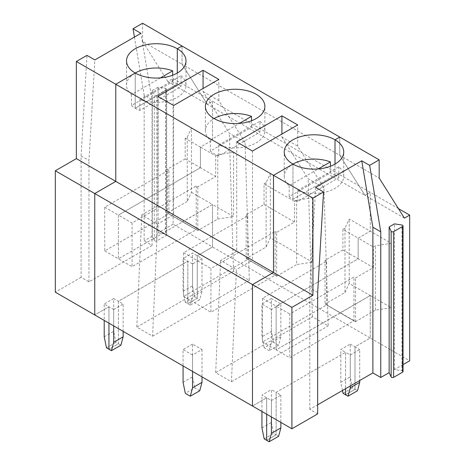 <?xml version="1.0" encoding="UTF-8"?>
<svg xmlns="http://www.w3.org/2000/svg" width="465" height="465" viewBox="0 0 465 465"><rect width="100%" height="100%" fill="white"/><g stroke="black" fill="none" stroke-linecap="round" stroke-linejoin="round"><path stroke-width="0.35" stroke-dasharray="2.33 1.74" d="M335.021 175.02A29.743 17.17 180 0 1 338.805 177.694L297.594 201.49A29.743 17.17 180 0 1 292.962 199.305L335.021 175.02L335.021 164.093L335.021 175.02L292.962 199.305A29.743 17.17 180 0 1 289.178 196.631L330.388 172.841A29.743 17.17 180 0 1 335.021 175.02M187.256 137.094L187.256 201.45L191.493 192.324L191.493 127.974L187.256 137.094L185.18 138.291L200.427 147.097L212.522 140.116L212.522 101.26L173.09 78.498L167.83 81.532L207.262 104.294L212.522 101.26L370.25 192.324L370.25 231.175L358.155 238.161L373.401 246.962L375.476 245.764L391.28 243.317L349.215 219.038L344.983 228.158L344.983 292.508L325.14 303.965L340.386 312.893L325.14 303.965M398.412 208.587L370.25 192.324L364.99 195.358L339.752 155.293L339.752 137.076L339.752 155.293L379.184 178.054M297.594 190.557L338.805 166.766A29.743 17.17 180 0 1 343.734 176.235A29.743 17.17 180 0 1 328.075 191.359A29.743 17.17 180 0 1 297.594 190.557L297.594 201.49M338.805 166.766L338.805 177.694M261.94 427.876L271.403 422.412L271.403 389.629L276.14 392.361L345.536 352.29L345.536 388.717L345.536 352.29L350.267 355.022L350.267 385.985M344.983 292.508L349.215 283.388L370.25 295.531L370.25 338.026L409.677 360.794M403.033 364.624L394.471 369.57L401.934 370.727L401.934 225.025M403.033 371.558A1.488 0.86 0 0 0 401.934 370.727M317.671 413.908L309.783 409.357L317.671 404.806M342.473 390.484L340.804 382.34L350.267 376.877L350.267 344.094L340.804 349.558L345.536 352.29L276.14 392.361L280.872 395.093L271.403 400.557L266.672 397.825L252.478 406.021L266.672 397.825L261.94 395.093L271.403 389.629M350.267 355.022L359.73 349.558L359.73 380.521M326.61 304.941L326.61 261.225L262.469 298.263L262.469 341.973L326.61 304.941L355.527 321.757L340.281 312.951L370.25 295.531L391.28 307.673L375.476 310.114L355.632 321.571L340.386 312.771L370.25 295.531L370.25 338.026L354.998 346.826L359.73 349.558M344.983 228.158L342.908 229.355L358.155 238.161L370.25 231.175L370.25 192.324L364.99 195.358L404.422 218.126M350.267 344.094L354.998 346.826L354.998 389.327L345.536 394.791L354.998 389.327L357.48 390.757M271.403 422.412L273.658 433.426L276.14 434.856L276.14 392.361L276.14 434.856L266.672 440.32L276.14 434.856L278.616 436.286M280.872 395.093L280.872 422.412M394.471 369.57L394.471 223.868M309.783 409.357L309.783 287.94L315.665 187.407M317.671 292.491L309.783 287.94M353.946 320.722L340.281 312.829L276.14 349.86L289.805 357.754L353.946 320.722L353.946 277.012L289.805 314.044L289.805 357.754M271.403 400.557L271.403 416.948M266.672 414.216L266.672 397.825L266.672 414.216M375.476 310.114L375.476 245.764M391.28 243.317L391.28 307.673M342.908 229.355L342.908 249.996L358.155 258.802L358.155 238.161L358.155 258.802L276.14 306.15L289.805 314.044M262.469 298.263L276.14 306.15L358.155 258.802L373.401 267.602L355.527 277.925L353.946 277.012M373.401 267.602L373.401 246.962M292.962 164.093L292.962 199.305L292.962 164.093A29.743 17.17 180 0 0 284.249 176.235L284.249 151.95M355.527 321.757L355.527 277.925M262.469 341.973L276.14 349.86L276.14 306.15L276.14 349.86L340.281 312.951L325.14 304.087M168.882 213.877L168.882 170.167L104.741 207.198L104.741 250.908L168.882 213.877L196.224 229.664L132.083 266.695L118.412 258.802L182.553 221.892L167.307 213.086L182.658 221.828L118.412 258.802L118.412 215.092L200.427 167.737L200.427 147.097L215.679 155.897L215.679 176.543L197.799 186.86L196.224 185.948L132.083 222.985L132.083 266.695M168.882 170.167L167.307 169.254L167.307 213.086M104.741 250.908L118.412 258.802L118.412 215.092L132.083 222.985M104.741 207.198L118.412 215.092L200.427 167.737L215.679 176.543M185.18 138.291L185.18 158.937L200.427 167.737L200.427 147.097L212.522 140.116L233.552 152.258L217.754 154.7L217.754 219.05L197.904 230.512L167.412 213.028M191.493 192.324L212.522 204.466L182.658 221.706L197.904 230.634L182.553 221.892L212.522 204.466L233.552 216.609L233.552 152.258M185.18 158.937L167.307 169.254M187.256 201.45L167.412 212.906M167.83 81.532L142.598 41.461L182.03 64.228L207.262 104.294L212.522 101.26L212.522 140.116L191.493 127.974M113.681 325.884L113.681 309.492L108.95 306.761L94.75 314.956L108.95 306.761L108.95 323.152L108.95 306.761L104.218 304.029L104.218 320.42M104.218 336.811L113.681 331.347L115.936 342.362L118.412 343.792L118.412 301.297L187.814 261.231L183.076 258.499L192.545 253.036L197.276 255.767L212.522 246.962L212.522 204.466L212.522 246.962L370.25 338.026L354.998 346.826L354.998 389.327L352.522 387.891L350.267 376.877M106.468 347.826L115.936 342.362M120.888 345.222L118.412 343.792L108.95 349.256L118.412 343.792L118.412 301.297L123.144 304.029L123.144 331.347M113.681 331.347L113.681 298.565L118.412 301.297L187.814 261.231L187.814 303.726L197.276 298.263L197.276 255.767L202.008 258.499L202.008 291.282L192.545 296.746L190.29 305.156L199.752 299.693L202.008 291.282M113.681 298.565L104.218 304.029M173.09 78.498L173.09 224.2L212.522 246.962L197.276 255.767L197.276 298.263L194.794 296.833L185.332 302.297L190.29 305.156M166.691 234.819L166.691 89.123A1.488 0.86 180 0 0 165.587 88.292L158.123 87.135L158.123 232.837L165.587 233.994A1.488 0.86 180 0 1 166.691 234.819A1.488 0.86 180 0 1 166.255 235.43L156.792 240.893L156.792 95.191L166.255 89.728L166.255 235.43M134.437 37.066L144.173 95.191L152.061 99.743L140.936 33.317M144.173 95.191L144.173 240.893L152.061 245.444L152.061 99.743M156.792 240.893A1.488 0.86 0 0 1 154.304 240.504L152.305 236.197L152.305 90.495L154.304 94.808A1.488 0.86 0 0 0 156.792 95.191M152.305 90.495L158.123 87.135M166.691 89.123A1.488 0.86 180 0 1 166.255 89.728M142.598 41.461L142.598 23.25M173.09 224.2L158.123 232.837M152.305 236.197L144.173 240.893M182.03 46.018L182.03 64.228L207.262 104.294L364.99 195.358L339.752 155.293L182.03 64.228L182.03 46.018M160.471 77.888L131.456 94.639A29.743 17.17 180 0 1 126.527 85.171A29.743 17.17 180 0 1 135.234 73.028L135.234 108.24A29.743 17.17 180 0 1 131.456 105.567L172.666 81.776A29.743 17.17 180 0 1 177.299 83.962L135.234 108.24L177.299 83.962A29.743 17.17 180 0 1 181.077 86.63L139.866 110.426A29.743 17.17 180 0 1 135.234 108.24L135.234 73.028M172.666 75.214L172.666 81.776M131.456 94.639L131.456 105.567M177.299 73.028L177.299 83.962L177.299 73.028M152.061 245.444L88.972 281.871L81.084 277.314L81.084 155.897L86.967 55.37M81.084 155.897L88.972 160.454L94.854 59.921M88.972 281.871L88.972 160.454M81.084 277.314L55.323 292.189M185.332 302.297L183.076 291.282L183.076 258.499M183.076 291.282L192.545 285.818L194.794 296.833M192.545 285.818L192.545 253.036M157.844 96.406L157.844 205.681L141.773 214.958L157.548 224.066L152.584 336.207L136.815 327.098L233.552 271.246L249.321 280.354L245.078 142.325L229.303 133.217L203.06 91.547L203.06 88.513M233.552 271.246L229.303 133.217M141.773 214.958L136.815 327.098M245.078 142.325L218.829 100.655L203.06 91.547M247.746 259.406L247.746 215.696L183.605 252.728L183.605 296.438L247.746 259.406L275.088 275.193L210.941 312.224L210.941 268.514L275.088 231.483L275.088 275.193M276.768 276.163L296.612 264.585L296.612 200.235L312.416 197.788L270.357 173.503L266.12 182.629L266.12 246.979L246.276 258.557L276.768 276.163L246.276 258.557M266.12 182.629L264.044 183.826L264.044 204.466L246.171 214.789L246.171 258.616M342.908 249.996L325.035 260.319L325.035 304.151M349.215 283.388L349.215 219.038M264.044 204.466L294.537 222.072L276.663 232.39L276.663 276.222M294.537 222.072L294.537 201.432L296.612 200.235M312.416 197.788L312.416 262.138L296.612 264.585M236.708 141.935L236.708 251.21L220.637 260.487L236.406 269.595L231.448 381.736L215.679 372.628L312.416 316.775L328.185 325.884L323.936 187.854L297.693 146.184L281.924 137.076L281.924 134.042M323.936 187.854L308.167 178.746L281.924 137.076M312.416 316.775L308.167 178.746M220.637 260.487L215.679 372.628M236.708 251.21L252.478 260.319L236.406 269.595M252.478 151.044L252.478 260.319M297.693 146.184L297.693 124.934M231.448 381.736L328.185 325.884M264.196 438.89L273.658 433.426M261.94 411.484L261.94 395.093M343.06 393.355L352.522 387.891M340.804 382.34L340.804 349.558M280.872 336.811L271.403 342.275L269.154 350.686L278.616 345.222L280.872 336.811L280.872 304.029L271.403 309.492L271.403 342.275M183.076 382.34L192.545 376.877L192.545 344.094L202.008 349.558L192.545 355.022L192.545 371.413M202.008 349.558L202.008 376.877M259.941 121.237A29.743 17.17 180 0 1 264.87 130.706A29.743 17.17 180 0 1 249.217 145.83A29.743 17.17 180 0 1 218.73 145.028L259.941 121.237L259.941 132.165L218.73 155.955A29.743 17.17 180 0 1 210.32 151.102L251.53 127.305A29.743 17.17 180 0 1 256.157 129.491A29.743 17.17 180 0 1 259.941 132.165M218.73 145.028L218.73 155.955M284.249 176.235A29.743 17.17 180 0 0 289.178 185.704L318.2 168.952M330.388 166.278L330.388 172.841M289.178 185.704L289.178 196.631M326.61 261.225L325.035 260.319M183.605 296.438L210.941 312.224M183.605 252.728L210.941 268.514M278.616 345.222L273.658 342.362L264.196 347.826L269.154 350.686M271.403 309.492L261.94 304.029L261.94 336.811L271.403 331.347L273.658 342.362M264.196 347.826L261.94 336.811M271.403 331.347L271.403 298.565L280.872 304.029M276.768 276.041L246.276 258.435M266.12 246.979L270.357 237.853L312.416 262.138M276.663 232.39L275.088 231.483M247.746 215.696L246.171 214.789M264.044 183.826L294.537 201.432M251.53 120.743L251.53 127.305M210.32 151.102L210.32 140.174A29.743 17.17 180 0 1 205.391 130.706A29.743 17.17 180 0 1 214.098 118.563M192.545 355.022L183.076 349.558L183.076 365.949M199.752 390.757L194.794 387.891L185.332 393.355M192.545 376.877L194.794 387.891M192.545 344.094L183.076 349.558M218.829 100.655L218.829 79.405M173.614 105.509L173.614 214.784L157.548 224.066M152.584 336.207L249.321 280.354M157.844 205.681L173.614 214.784M217.754 154.7L215.679 155.897M217.754 219.05L233.552 216.609M196.224 185.948L196.224 229.664M197.799 186.86L197.799 230.692M270.357 237.853L270.357 173.503M271.403 298.565L261.94 304.029M202.008 258.499L192.545 263.963L192.545 296.746M192.545 263.963L187.814 261.231L187.814 303.726L197.276 298.263L199.752 299.693M113.681 309.492L123.144 304.029M181.077 75.702A29.743 17.17 180 0 1 186.006 85.171A29.743 17.17 180 0 1 170.353 100.295A29.743 17.17 180 0 1 139.866 99.498L181.077 75.702L181.077 86.63M139.866 99.498L139.866 110.426M210.32 140.174L239.336 123.417M165.587 88.292L165.587 233.994M154.304 240.504L154.304 94.808M343.734 176.235L343.734 151.95M126.527 85.171L126.527 60.892M264.87 130.706L264.87 106.421M205.391 130.706L205.391 106.421M186.006 85.171L186.006 60.892"/><path stroke-width="0.7" d="M160.471 77.888L172.666 70.849A29.743 17.17 180 0 0 135.234 73.028A29.743 17.17 180 0 1 126.527 60.892A29.743 17.17 180 0 1 144.882 45.024A29.743 17.17 180 0 1 177.299 48.749A29.743 17.17 180 0 1 186.006 60.892A29.743 17.17 180 0 1 167.65 76.754A29.743 17.17 180 0 1 135.234 73.028L115.785 84.264L115.785 181.397L76.353 158.629L76.353 61.496L115.785 84.264L115.785 181.397L94.75 193.539L94.75 314.956L252.478 406.021L252.478 284.603L273.507 272.461L273.507 175.322L312.939 198.09L323.553 191.964L317.671 292.491L317.671 413.908L291.91 428.782L252.478 406.021L252.478 284.603L291.91 307.365L312.939 295.223L273.507 272.461L273.507 175.322L292.962 164.093A29.743 17.17 0 0 0 325.372 167.813A29.743 17.17 0 0 0 343.734 151.95A29.743 17.17 0 0 0 335.021 139.808L339.752 137.076L379.184 159.844L379.184 178.054L404.422 218.126L409.677 215.092L409.677 360.794L403.033 364.624M350.267 385.985L350.267 387.804L348.018 396.221L345.536 394.791L345.536 388.717L345.536 394.791L343.06 393.355L342.473 390.484M389.135 226.949L389.135 372.651L391.135 376.958A1.488 0.86 0 0 0 393.623 377.348L402.603 372.163A1.488 0.86 0 0 0 403.033 371.558L403.033 225.856A1.488 0.86 0 0 0 401.934 225.025L394.471 223.868L389.135 226.949L391.135 231.256A1.488 0.86 0 0 0 393.623 231.646L402.603 226.461A1.488 0.86 0 0 0 403.033 225.856M389.135 372.651L380.765 377.487L372.878 372.93L317.671 404.806M398.412 208.587L409.677 215.092M359.73 380.521L359.73 382.34L357.48 390.757L348.018 396.221M379.184 159.844L369.64 165.354L380.765 231.785L380.765 377.487M380.765 231.785L372.878 227.228L372.878 372.93M280.872 427.876L271.403 433.339L269.154 441.75L278.616 436.286L280.872 427.876L280.872 422.412M261.94 411.484L261.94 427.876L264.196 438.89L269.154 441.75M359.73 382.34L350.267 387.804M369.64 165.354L361.753 160.803L315.665 187.407L323.553 191.964M291.91 428.782L291.91 307.365M312.939 198.09L312.939 295.223M372.878 227.228L361.753 160.803M271.403 416.948L271.403 433.339M266.672 440.32L266.672 414.216L266.672 440.32M135.234 73.028L115.785 84.264L273.507 175.322L292.962 164.093A29.743 17.17 180 0 1 284.249 151.95A29.743 17.17 180 0 1 302.61 136.088A29.743 17.17 180 0 1 335.021 139.808L335.021 164.093L335.021 139.808L339.752 137.076L182.03 46.018L177.299 48.749L177.299 73.028L177.299 48.749L182.03 46.018L142.598 23.25L133.048 28.76L134.437 37.066M104.218 320.42L104.218 336.811L106.468 347.826L108.95 349.256L108.95 323.152L108.95 349.256L111.426 350.686L113.681 342.275L113.681 325.884M76.353 61.496L86.967 55.37L94.854 59.921L140.936 33.317L133.048 28.76M172.666 70.849L172.666 75.214M76.353 158.629L55.323 170.771L94.75 193.539L94.75 314.956L55.323 292.189L55.323 170.771M252.478 151.044L236.708 141.935L281.924 115.832L297.693 124.934L252.478 151.044M281.924 134.042L281.924 115.832M192.545 371.413L192.545 387.804L190.29 396.221L199.752 390.757L202.008 382.34L192.545 387.804M202.008 376.877L202.008 382.34M318.2 168.952L330.388 161.913L330.388 166.278M292.962 164.093A29.743 17.17 180 0 1 330.388 161.913M252.478 284.603L273.507 272.461L115.785 181.397L94.75 193.539L252.478 284.603M256.157 94.279A29.743 17.17 180 0 1 264.87 106.421A29.743 17.17 180 0 1 235.127 123.591A29.743 17.17 180 0 1 205.391 106.421A29.743 17.17 180 0 1 223.746 90.559A29.743 17.17 180 0 1 256.157 94.279M214.098 118.563A29.743 17.17 180 0 1 251.53 116.378L251.53 120.743M183.076 365.949L183.076 382.34L185.332 393.355L190.29 396.221M203.06 70.296L218.829 79.405L173.614 105.509L157.844 96.406L203.06 70.296L203.06 88.513M123.144 331.347L123.144 336.811L113.681 342.275M123.144 336.811L120.888 345.222L111.426 350.686M239.336 123.417L251.53 116.378M402.603 372.163L402.603 226.461M393.623 377.348L393.623 231.646M391.135 376.958L391.135 231.256"/></g></svg>
